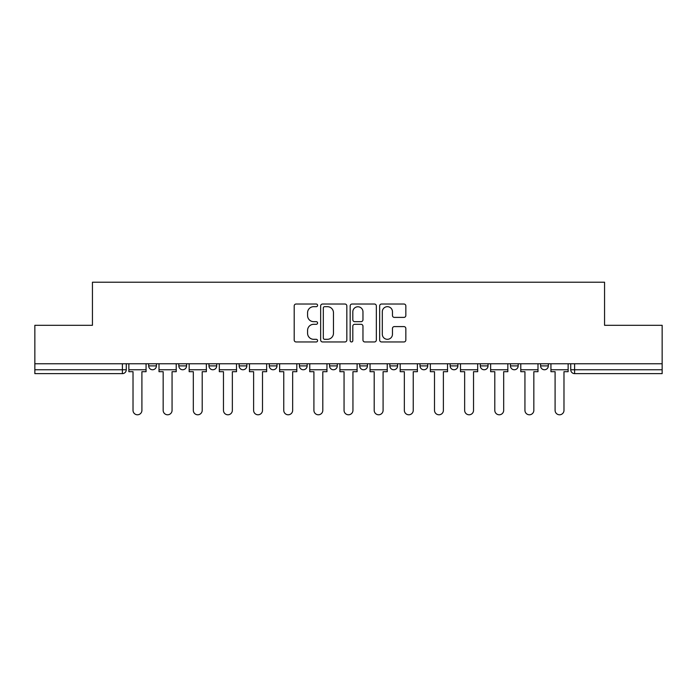 <?xml version="1.0" encoding="UTF-8"?>
<svg xmlns="http://www.w3.org/2000/svg" width="697" height="697" viewBox="0 0 697 697"><rect width="100%" height="100%" fill="white"/><g stroke="black" fill="none" stroke-linecap="round" stroke-linejoin="round"><path stroke-width="1.05" d="M317.579 305.347A1.324 1.324 0 0 0 316.255 304.023L296.094 304.023A1.899 1.899 0 0 0 294.204 305.922L294.204 340.066A1.899 1.899 0 0 0 296.094 341.957L316.255 341.957A1.324 1.324 0 0 0 317.579 340.633A1.324 1.324 0 0 0 316.255 339.308L313.641 339.308A6.073 6.073 0 0 1 307.577 333.236L307.577 330.387A6.073 6.073 0 0 1 313.641 324.314L316.255 324.314A1.324 1.324 0 0 0 317.579 322.99A1.324 1.324 0 0 0 316.255 321.665L313.641 321.665A6.073 6.073 0 0 1 307.577 315.593L307.577 312.744A6.073 6.073 0 0 1 313.641 306.68L316.255 306.68A1.324 1.324 0 0 0 317.579 305.347M450.149 363.764L450.149 365.89L457.885 365.89A3.868 3.868 0 0 1 454.017 369.758A3.868 3.868 0 0 1 450.149 365.89L450.149 363.764M420.003 363.764L420.003 365.89L427.731 365.89A3.868 3.868 0 0 1 423.872 369.758A3.868 3.868 0 0 1 420.003 365.89L420.003 363.764M269.269 365.89L269.269 363.764L269.269 365.89A3.868 3.868 0 0 0 273.128 369.758A3.868 3.868 0 0 1 269.269 365.89L276.997 365.89A3.868 3.868 0 0 1 273.128 369.758M239.115 363.764L239.115 365.89L246.851 365.89A3.868 3.868 0 0 1 242.983 369.758A3.868 3.868 0 0 1 239.115 365.89L239.115 363.764M208.969 363.764L208.969 365.89L216.697 365.89A3.868 3.868 0 0 1 212.838 369.758A3.868 3.868 0 0 1 208.969 365.89L208.969 363.764M178.824 365.89L178.824 363.764L178.824 365.89A3.868 3.868 0 0 0 182.692 369.758A3.868 3.868 0 0 1 178.824 365.89L186.552 365.89A3.868 3.868 0 0 1 182.692 369.758A3.868 3.868 0 0 0 186.552 365.89A3.868 3.868 0 0 1 182.692 369.758M148.679 365.89L148.679 363.764L148.679 365.89A3.868 3.868 0 0 0 152.538 369.758A3.868 3.868 0 0 1 148.679 365.89L156.407 365.89A3.868 3.868 0 0 1 152.538 369.758A3.868 3.868 0 0 0 156.407 365.89A3.868 3.868 0 0 1 152.538 369.758M403.938 317.396A1.899 1.899 0 0 0 405.837 315.497L405.837 305.922A1.899 1.899 0 0 0 403.938 304.023L381.555 304.023A1.899 1.899 0 0 0 379.656 305.922L379.656 340.066A1.899 1.899 0 0 0 381.555 341.957L403.938 341.957A1.899 1.899 0 0 0 405.837 340.066L405.837 328.487A1.899 1.899 0 0 0 403.938 326.597L394.354 326.597A1.899 1.899 0 0 0 392.463 328.487L392.463 334.229A5.071 5.071 0 0 1 387.384 339.308A5.071 5.071 0 0 1 382.313 334.229L382.313 311.751A5.071 5.071 0 0 1 387.384 306.68A5.071 5.071 0 0 1 392.463 311.751L392.463 315.497A1.899 1.899 0 0 0 394.354 317.396L403.938 317.396M34.85 363.764L34.85 325.307L92.44 325.307L92.44 282.215L604.56 282.215L604.56 325.307L662.15 325.307L662.15 363.764L34.85 363.764L34.85 369.758L126.262 369.758L126.262 363.764M346.836 305.922A1.899 1.899 0 0 0 344.945 304.023L322.563 304.023A1.899 1.899 0 0 0 320.664 305.922L320.664 340.066A1.899 1.899 0 0 0 322.563 341.957L344.945 341.957A1.899 1.899 0 0 0 346.836 340.066L346.836 305.922M352.055 304.023L374.437 304.023A1.899 1.899 0 0 1 376.336 305.922L376.336 340.066A1.899 1.899 0 0 1 374.437 341.957L364.862 341.957A1.899 1.899 0 0 1 362.963 340.066L362.963 326.213A1.899 1.899 0 0 0 361.063 324.314L354.712 324.314A1.899 1.899 0 0 0 352.813 326.213L352.813 340.633A1.324 1.324 0 0 1 351.488 341.957A1.324 1.324 0 0 1 350.164 340.633L350.164 305.922A1.899 1.899 0 0 1 352.055 304.023M570.738 363.764L570.738 369.758L662.15 369.758L662.15 373.627L574.607 373.627A3.868 3.868 0 0 1 570.738 369.758M662.15 363.764L662.15 369.758M122.393 363.764L122.393 373.627A3.868 3.868 0 0 0 126.262 369.758A3.868 3.868 0 0 1 122.393 373.627L34.85 373.627L34.85 369.758M548.321 363.764L548.321 365.89A3.868 3.868 0 0 1 544.462 369.758A3.868 3.868 0 0 1 540.593 365.89A3.868 3.868 0 0 0 544.462 369.758M540.593 363.764L540.593 365.89L548.321 365.89M518.176 363.764L518.176 365.89A3.868 3.868 0 0 1 514.308 369.758A3.868 3.868 0 0 1 510.448 365.89L518.176 365.89L518.176 363.764M510.448 363.764L510.448 365.89M488.031 363.764L488.031 365.89A3.868 3.868 0 0 1 484.162 369.758A3.868 3.868 0 0 1 480.303 365.89L488.031 365.89A3.868 3.868 0 0 1 484.162 369.758A3.868 3.868 0 0 0 488.031 365.89L488.031 363.764M480.303 363.764L480.303 365.89M457.885 363.764L457.885 365.89M427.731 363.764L427.731 365.89L427.731 363.764M397.586 363.764L397.586 365.89A3.868 3.868 0 0 1 393.718 369.758A3.868 3.868 0 0 1 389.858 365.89L397.586 365.89L397.586 363.764M389.858 363.764L389.858 365.89M367.441 363.764L367.441 365.89A3.868 3.868 0 0 1 363.573 369.758A3.868 3.868 0 0 1 359.713 365.89L367.441 365.89M359.713 363.764L359.713 365.89M337.287 363.764L337.287 365.89A3.868 3.868 0 0 1 333.427 369.758A3.868 3.868 0 0 1 329.559 365.89A3.868 3.868 0 0 0 333.427 369.758M329.559 363.764L329.559 365.89L337.287 365.89M307.142 363.764L307.142 365.89A3.868 3.868 0 0 1 303.282 369.758A3.868 3.868 0 0 1 299.414 365.89A3.868 3.868 0 0 0 303.282 369.758A3.868 3.868 0 0 0 307.142 365.89A3.868 3.868 0 0 1 303.282 369.758M299.414 363.764L299.414 365.89L307.142 365.89M276.997 363.764L276.997 365.89M246.851 363.764L246.851 365.89A3.868 3.868 0 0 1 242.983 369.758A3.868 3.868 0 0 0 246.851 365.89L246.851 363.764M216.697 363.764L216.697 365.89A3.868 3.868 0 0 1 212.838 369.758A3.868 3.868 0 0 0 216.697 365.89L216.697 363.764M186.552 363.764L186.552 365.89L186.552 363.764M156.407 363.764L156.407 365.89L156.407 363.764M324.645 306.68A1.324 1.324 0 0 0 323.321 308.004L323.321 337.975A1.324 1.324 0 0 0 324.645 339.308L327.398 339.308A6.073 6.073 0 0 0 333.471 333.236L333.471 312.744A6.073 6.073 0 0 0 327.398 306.68L324.645 306.68M362.963 311.847A5.071 5.071 0 0 0 357.892 306.776A5.071 5.071 0 0 0 352.813 311.847L352.813 319.766A1.899 1.899 0 0 0 354.712 321.665L361.063 321.665A1.899 1.899 0 0 0 362.963 319.766L362.963 311.847M128.867 369.758L128.867 371.693L133.022 371.693L133.022 410.341A4.443 4.443 0 0 0 137.466 414.785A4.443 4.443 0 0 0 141.909 410.341L141.909 371.693L146.065 371.693L146.065 369.758L128.867 369.758L128.867 363.764M146.065 369.758L146.065 363.764M159.012 369.758L159.012 371.693L163.168 371.693L163.168 410.341A4.443 4.443 0 0 0 167.611 414.785A4.443 4.443 0 0 0 172.063 410.341L172.063 371.693L176.219 371.693L176.219 369.758L159.012 369.758L159.012 363.764M176.219 369.758L176.219 363.764M189.166 369.758L189.166 371.693L193.322 371.693L193.322 410.341A4.443 4.443 0 0 0 197.765 414.785A4.443 4.443 0 0 0 202.208 410.341L202.208 371.693L206.364 371.693L206.364 369.758L189.166 369.758L189.166 363.764M206.364 369.758L206.364 363.764M219.311 369.758L219.311 371.693L223.467 371.693L223.467 410.341A4.443 4.443 0 0 0 227.91 414.785A4.443 4.443 0 0 0 232.354 410.341L232.354 371.693L236.51 371.693L236.51 369.758L219.311 369.758L219.311 363.764M236.51 369.758L236.51 363.764M249.456 369.758L249.456 371.693L253.612 371.693L253.612 410.341A4.443 4.443 0 0 0 258.056 414.785A4.443 4.443 0 0 0 262.499 410.341L262.499 371.693L266.655 371.693L266.655 369.758L249.456 369.758L249.456 363.764M266.655 369.758L266.655 363.764M279.602 369.758L279.602 371.693L283.757 371.693L283.757 410.341A4.443 4.443 0 0 0 288.201 414.785A4.443 4.443 0 0 0 292.653 410.341L292.653 371.693L296.809 371.693L296.809 369.758L279.602 369.758L279.602 363.764M296.809 369.758L296.809 363.764M309.756 369.758L309.756 371.693L313.911 371.693L313.911 410.341A4.443 4.443 0 0 0 318.355 414.785A4.443 4.443 0 0 0 322.798 410.341L322.798 371.693L326.954 371.693L326.954 369.758L309.756 369.758L309.756 363.764M326.954 369.758L326.954 363.764M339.901 369.758L339.901 371.693L344.057 371.693L344.057 410.341A4.443 4.443 0 0 0 348.5 414.785A4.443 4.443 0 0 0 352.943 410.341L352.943 371.693L357.099 371.693L357.099 369.758L339.901 369.758L339.901 363.764M357.099 369.758L357.099 363.764M370.046 369.758L370.046 371.693L374.202 371.693L374.202 410.341A4.443 4.443 0 0 0 378.645 414.785A4.443 4.443 0 0 0 383.089 410.341L383.089 371.693L387.244 371.693L387.244 369.758L370.046 369.758L370.046 363.764M387.244 369.758L387.244 363.764M400.191 369.758L400.191 371.693L404.347 371.693L404.347 410.341A4.443 4.443 0 0 0 408.799 414.785A4.443 4.443 0 0 0 413.243 410.341L413.243 371.693L417.398 371.693L417.398 369.758L400.191 369.758L400.191 363.764M417.398 369.758L417.398 363.764M430.345 369.758L430.345 371.693L434.501 371.693L434.501 410.341A4.443 4.443 0 0 0 438.944 414.785A4.443 4.443 0 0 0 443.388 410.341L443.388 371.693L447.544 371.693L447.544 369.758L430.345 369.758L430.345 363.764M447.544 369.758L447.544 363.764M460.49 369.758L460.49 371.693L464.646 371.693L464.646 410.341A4.443 4.443 0 0 0 469.09 414.785A4.443 4.443 0 0 0 473.533 410.341L473.533 371.693L477.689 371.693L477.689 369.758L460.49 369.758L460.49 363.764M477.689 369.758L477.689 363.764M490.636 369.758L490.636 371.693L494.792 371.693L494.792 410.341A4.443 4.443 0 0 0 499.235 414.785A4.443 4.443 0 0 0 503.678 410.341L503.678 371.693L507.834 371.693L507.834 369.758L490.636 369.758L490.636 363.764M507.834 369.758L507.834 363.764M520.781 369.758L520.781 371.693L524.937 371.693L524.937 410.341A4.443 4.443 0 0 0 529.389 414.785A4.443 4.443 0 0 0 533.832 410.341L533.832 371.693L537.988 371.693L537.988 369.758L520.781 369.758L520.781 363.764M537.988 369.758L537.988 363.764M550.935 369.758L550.935 371.693L555.091 371.693L555.091 410.341A4.443 4.443 0 0 0 559.534 414.785A4.443 4.443 0 0 0 563.978 410.341L563.978 371.693L568.133 371.693L568.133 369.758L550.935 369.758L550.935 363.764M568.133 369.758L568.133 363.764M574.607 363.764L574.607 373.627"/></g></svg>
